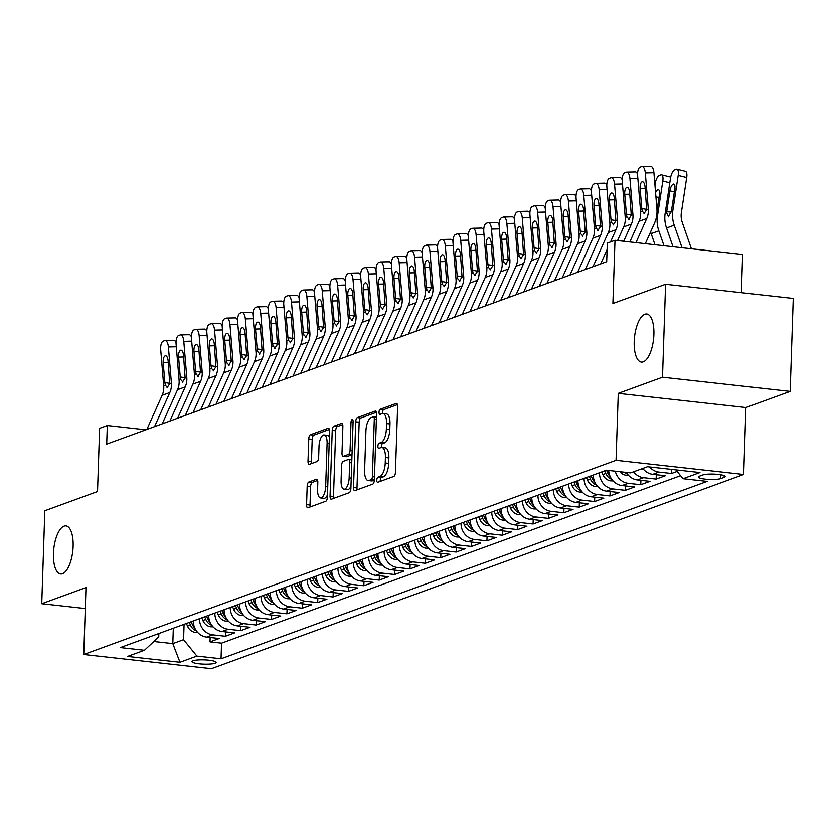 <?xml version="1.0" encoding="UTF-8"?>
<svg xmlns="http://www.w3.org/2000/svg" width="835" height="835" viewBox="0 0 835 835"><rect width="100%" height="100%" fill="white"/><g stroke="black" fill="none" stroke-linecap="round" stroke-linejoin="round"><path stroke-width="1.25" d="M376.794 480.104A2.599 1.023 -83.7 0 0 377.556 482.296A2.599 1.023 -83.7 0 0 377.764 482.275L393.807 476.42A3.705 1.472 -83.7 0 0 395.435 472.224L397.617 406.53A3.705 1.472 -83.7 0 0 396.521 403.389A3.705 1.472 -83.7 0 0 396.228 403.43L380.186 409.286A2.599 1.023 -83.7 0 0 379.038 412.219A2.599 1.023 -83.7 0 0 379.81 414.421A2.599 1.023 -83.7 0 0 380.008 414.39L382.086 413.638A11.867 4.697 -83.7 0 1 383.014 413.513A11.867 4.697 -83.7 0 1 386.532 423.554L386.355 429.023A11.867 4.697 -83.7 0 1 381.136 442.466L379.059 443.228A2.599 1.023 -83.7 0 0 377.911 446.161A2.599 1.023 -83.7 0 0 378.683 448.364A2.599 1.023 -83.7 0 0 378.892 448.332L380.958 447.57A11.867 4.697 -83.7 0 1 381.887 447.456A11.867 4.697 -83.7 0 1 385.405 457.486L385.227 462.966A11.867 4.697 -83.7 0 1 380.008 476.409L377.931 477.161A2.599 1.023 -83.7 0 0 376.794 480.104M381.887 447.456L385.332 447.842A11.867 4.697 -83.7 0 1 388.859 457.872L388.682 463.352A11.867 4.697 -83.7 0 1 383.453 476.785L381.376 477.547A2.599 1.023 -83.7 0 0 380.238 480.49A2.599 1.023 -83.7 0 0 380.28 481.357M397.439 404.631L383.63 409.661A2.599 1.023 -83.7 0 0 382.493 412.605A2.599 1.023 -83.7 0 0 382.534 413.523M383.014 413.513L386.459 413.899A11.867 4.697 -83.7 0 1 389.987 423.93L389.799 429.409A11.867 4.697 -83.7 0 1 384.58 442.853L382.503 443.604A2.599 1.023 -83.7 0 0 381.365 446.548A2.599 1.023 -83.7 0 0 381.407 447.466M73.136 546.341A24.194 9.571 -83.7 0 0 65.965 525.893A24.194 9.571 -83.7 0 0 53.45 553.522A24.194 9.571 -83.7 0 0 60.621 573.979A24.194 9.571 -83.7 0 0 73.136 546.341M653.899 334.459A24.194 9.571 -83.7 0 0 646.718 314.002A24.194 9.571 -83.7 0 0 634.203 341.64A24.194 9.571 -83.7 0 0 641.384 362.087A24.194 9.571 -83.7 0 0 653.899 334.459M215.096 663.22A12.097 2.14 -178.1 0 0 216.15 662.395A12.097 2.14 -178.1 0 0 206.61 659.984A12.097 2.14 -178.1 0 0 193.021 660.777A12.097 2.14 -178.1 0 0 191.966 661.602A12.097 2.14 -178.1 0 0 201.506 664.013A12.097 2.14 -178.1 0 0 215.096 663.22M308.814 482.014A3.705 1.472 -83.7 0 0 307.176 486.21L306.57 504.643A3.705 1.472 -83.7 0 0 307.666 507.774A3.705 1.472 -83.7 0 0 307.958 507.743L325.775 501.24A3.705 1.472 -83.7 0 0 327.404 497.044L329.585 431.351A3.705 1.472 -83.7 0 0 328.489 428.209A3.705 1.472 -83.7 0 0 328.197 428.251L310.38 434.753A3.705 1.472 -83.7 0 0 308.752 438.949L308.011 461.212A3.705 1.472 -83.7 0 0 309.107 464.354A3.705 1.472 -83.7 0 0 309.399 464.312L317.029 461.525A3.705 1.472 -83.7 0 0 318.657 457.329L319.022 446.287A9.926 3.924 -83.7 0 1 324.157 434.952A9.926 3.924 -83.7 0 1 327.101 443.343L325.671 486.586A9.926 3.924 -83.7 0 1 320.536 497.921A9.926 3.924 -83.7 0 1 317.592 489.54L317.822 482.327A3.705 1.472 -83.7 0 0 316.726 479.196A3.705 1.472 -83.7 0 0 316.434 479.227L308.814 482.014L312.259 482.39A3.705 1.472 -83.7 0 0 310.63 486.596L310.015 505.029A3.705 1.472 -83.7 0 0 310.192 506.928M662.51 377.222L618.276 393.368L745.937 407.543L790.171 391.406L662.51 377.222L665.589 284.276L612.9 303.502L614.998 240.292L607.306 243.1L606.69 261.689L106.692 444.105L107.318 425.516L99.626 428.324L97.528 491.533L44.829 510.749L41.75 603.705L85.285 608.538M618.276 393.368L616.053 460.294L83.761 654.494L85.984 587.569L41.75 603.705M353.529 487.504A3.705 1.472 -83.7 0 0 354.635 490.646A3.705 1.472 -83.7 0 0 354.917 490.604L372.744 484.102A3.705 1.472 -83.7 0 0 374.372 479.906L376.554 414.212A3.705 1.472 -83.7 0 0 375.447 411.081A3.705 1.472 -83.7 0 0 375.166 411.112L357.338 417.615A3.705 1.472 -83.7 0 0 355.71 421.821L353.529 487.504L356.983 487.89A3.705 1.472 -83.7 0 0 357.161 489.79M349.26 492.671L331.443 499.173A3.705 1.472 -83.7 0 1 331.151 499.215A3.705 1.472 -83.7 0 1 330.055 496.073L332.226 430.38A3.705 1.472 -83.7 0 1 333.864 426.184L341.484 423.397A3.705 1.472 -83.7 0 1 341.776 423.366A3.705 1.472 -83.7 0 1 342.872 426.497L341.995 453.144A3.705 1.472 -83.7 0 0 343.091 456.275A3.705 1.472 -83.7 0 0 343.383 456.244L348.435 454.397A3.705 1.472 -83.7 0 0 350.074 450.19L350.992 422.458A2.599 1.023 -83.7 0 1 352.339 419.494A2.599 1.023 -83.7 0 1 353.101 421.685L350.888 488.475A3.705 1.472 -83.7 0 1 349.26 492.671M665.589 284.276L793.25 298.45L790.171 391.406M210.149 637.481L210.002 641.865L219.229 638.493L206.631 637.095L212.789 634.851A15.124 13.621 -110 0 1 199.471 618.683M225.534 631.865L225.387 636.249L234.614 632.878L222.016 631.479L228.174 629.235A15.124 13.621 -110 0 1 214.856 613.067M240.908 626.26L240.772 630.634L249.999 627.262L237.401 625.864L243.559 623.62A15.124 13.621 -110 0 1 230.241 607.452M256.293 620.645L256.147 625.018L265.384 621.658L252.786 620.259L258.944 618.004A15.124 13.621 -110 0 1 245.626 601.837M271.678 615.03L271.532 619.403L280.769 616.042L268.171 614.644L274.329 612.399A15.124 13.621 -110 0 1 261.011 596.232M287.063 609.414L286.916 613.798L296.154 610.427L283.556 609.028L289.714 606.784A15.124 13.621 -110 0 1 276.395 590.616M302.447 603.809L302.301 608.183L311.538 604.811L298.94 603.413L305.099 601.169A15.124 13.621 -110 0 1 291.78 585.001M317.832 598.194L317.686 602.567L326.923 599.206L314.325 597.808L320.483 595.553A15.124 13.621 -110 0 1 307.165 579.386M333.217 592.579L333.071 596.952L342.308 593.591L329.71 592.192L335.868 589.948A15.124 13.621 -110 0 1 322.55 573.781M348.602 586.963L348.456 591.347L357.693 587.976L345.095 586.577L351.253 584.333A15.124 13.621 -110 0 1 337.935 568.165M363.987 581.358L363.841 585.732L373.068 582.36L360.48 580.962L366.638 578.718A15.124 13.621 -110 0 1 353.32 562.55M379.372 575.743L379.226 580.116L388.452 576.745L375.865 575.346L382.012 573.102A15.124 13.621 -110 0 1 368.705 556.935M394.757 570.128L394.611 574.501L403.837 571.14L391.25 569.741L397.397 567.497A15.124 13.621 -110 0 1 384.09 551.33M410.142 564.512L409.995 568.896L419.222 565.525L406.635 564.126L412.782 561.882A15.124 13.621 -110 0 1 399.474 545.714M425.526 558.907L425.38 563.281L434.607 559.909L422.019 558.511L428.167 556.267A15.124 13.621 -110 0 1 414.859 540.099M440.911 553.292L440.765 557.665L449.992 554.294L437.404 552.895L443.552 550.651A15.124 13.621 -110 0 1 430.244 534.484M456.296 547.677L456.15 552.05L465.377 548.689L452.789 547.29L458.937 545.046A15.124 13.621 -110 0 1 445.629 528.879M471.681 542.061L471.535 546.445L480.762 543.074L468.174 541.675L474.322 539.431A15.124 13.621 -110 0 1 461.014 523.263M487.066 536.446L486.92 540.829L496.147 537.458L483.559 536.06L489.707 533.815A15.124 13.621 -110 0 1 476.399 517.648M502.451 530.841L502.305 535.214L511.531 531.843L498.933 530.444L505.091 528.2A15.124 13.621 -110 0 1 491.773 512.032M517.836 525.225L517.69 529.599L526.916 526.238L514.318 524.839L520.476 522.595A15.124 13.621 -110 0 1 507.158 506.427M533.21 519.61L533.074 523.994L542.301 520.622L529.703 519.224L535.861 516.98A15.124 13.621 -110 0 1 522.543 500.812M548.595 513.995L548.459 518.378L557.686 515.007L545.088 513.608L551.246 511.364A15.124 13.621 -110 0 1 537.928 495.197M563.98 508.39L563.834 512.763L573.071 509.392L560.473 507.993L566.631 505.749A15.124 13.621 -110 0 1 553.313 489.581M579.365 502.774L579.219 507.148L588.456 503.787L575.858 502.388L582.016 500.134A15.124 13.621 -110 0 1 568.698 483.966M594.75 497.159L594.603 501.532L603.841 498.171L591.243 496.773L597.401 494.529A15.124 13.621 -110 0 1 584.082 478.361M610.134 491.544L609.988 495.927L619.226 492.556L606.628 491.157L612.786 488.913A15.124 13.621 -110 0 1 599.467 472.746M625.519 485.939L625.373 490.312L634.61 486.941L622.012 485.542L628.171 483.298A15.124 13.621 -110 0 1 615.291 471.19M640.904 480.323L640.758 484.697L649.995 481.336L637.397 479.937L643.555 477.683A15.124 13.621 -110 0 1 633.577 471.796M656.289 474.708L656.143 479.081L665.38 475.72L652.782 474.322L658.94 472.078A15.124 13.621 -110 0 1 649.578 466.942M671.664 469.395L671.528 473.476L677.122 471.431M702.736 474.969L699.354 476.2A11.721 2.067 -178.1 0 0 698.342 477.004A11.721 2.067 -178.1 0 0 707.579 479.342A11.721 2.067 -178.1 0 0 720.751 478.58L724.133 477.349A11.721 2.067 -178.1 0 0 725.145 476.545A11.721 2.067 -178.1 0 0 715.908 474.207A11.721 2.067 -178.1 0 0 702.736 474.969M616.053 460.294L743.714 474.468L211.422 668.668L83.761 654.494M210.002 641.865L221.557 643.138L221.035 658.763L707.182 481.388L683.03 478.705L675.849 469.855M221.035 658.763L196.883 656.08L179.963 662.249L127.525 656.425L144.445 650.256L120.292 647.574L606.44 470.199L630.592 472.881L647.511 466.713L699.96 472.537L683.03 478.705M671.528 473.476L658.94 472.078M656.143 479.081L643.555 477.683M640.758 484.697L628.171 483.298M625.373 490.312L612.786 488.913M609.988 495.927L597.401 494.529M594.603 501.532L582.016 500.134M579.219 507.148L566.631 505.749M563.834 512.763L551.246 511.364M548.459 518.378L535.861 516.98M533.074 523.994L520.476 522.595M517.69 529.599L505.091 528.2M502.305 535.214L489.707 533.815M486.92 540.829L474.322 539.431M471.535 546.445L458.937 545.046M456.15 552.05L443.552 550.651M440.765 557.665L428.167 556.267M425.38 563.281L412.782 561.882M409.995 568.896L397.397 567.497M394.611 574.501L382.012 573.102M379.226 580.116L366.638 578.718M363.841 585.732L351.253 584.333M348.456 591.347L335.868 589.948M333.071 596.952L320.483 595.553M317.686 602.567L305.099 601.169M302.301 608.183L289.714 606.784M286.916 613.798L274.329 612.399M271.532 619.403L258.944 618.004M256.147 625.018L243.559 623.62M240.772 630.634L228.174 629.235M225.387 636.249L212.789 634.851M221.557 643.138L680.567 475.679M173.325 628.223L172.814 643.597L183.575 639.673L184.086 624.298M741.386 292.688L742.659 254.466L614.998 240.292M745.937 407.543L743.714 474.468M145.906 429.806L107.318 425.516M153.828 641.489L172.814 643.597L179.963 662.249M158.848 633.504L158.733 636.917L144.445 650.256M642.814 468.425A15.124 13.621 70 0 0 652.782 474.322M626.344 472.412A15.124 13.621 70 0 0 637.397 479.937M608.715 470.46A15.124 13.621 70 0 0 622.012 485.542M593.32 474.99A15.124 13.621 70 0 0 606.628 491.157M577.935 480.605A15.124 13.621 70 0 0 591.243 496.773M562.55 486.22A15.124 13.621 70 0 0 575.858 502.388M547.165 491.825A15.124 13.621 70 0 0 560.473 507.993M531.78 497.441A15.124 13.621 70 0 0 545.088 513.608M516.395 503.056A15.124 13.621 70 0 0 529.703 519.224M501.01 508.672A15.124 13.621 70 0 0 514.318 524.839M485.626 514.277A15.124 13.621 70 0 0 498.933 530.444M470.241 519.892A15.124 13.621 70 0 0 483.559 536.06M454.856 525.507A15.124 13.621 70 0 0 468.174 541.675M439.471 531.123A15.124 13.621 70 0 0 452.789 547.29M424.086 536.728A15.124 13.621 70 0 0 437.404 552.895M408.701 542.343A15.124 13.621 70 0 0 422.019 558.511M393.316 547.958A15.124 13.621 70 0 0 406.635 564.126M377.931 553.574A15.124 13.621 70 0 0 391.25 569.741M362.547 559.179A15.124 13.621 70 0 0 375.865 575.346M347.162 564.794A15.124 13.621 70 0 0 360.48 580.962M331.777 570.409A15.124 13.621 70 0 0 345.095 586.577M316.392 576.025A15.124 13.621 70 0 0 329.71 592.192M301.017 581.64A15.124 13.621 70 0 0 314.325 597.808M285.633 587.245A15.124 13.621 70 0 0 298.94 603.413M270.248 592.86A15.124 13.621 70 0 0 283.556 609.028M254.863 598.476A15.124 13.621 70 0 0 268.171 614.644M239.478 604.091A15.124 13.621 70 0 0 252.786 620.259M224.093 609.696A15.124 13.621 70 0 0 237.401 625.864M208.708 615.311A15.124 13.621 70 0 0 222.016 631.479M193.323 620.927A15.124 13.621 70 0 0 206.631 637.095M183.575 639.673L196.883 656.08M376.376 412.313L360.793 418.001A3.705 1.472 -83.7 0 0 359.165 422.197L356.983 487.89M371.251 479.603A2.599 1.023 -83.7 0 0 372.389 476.66L374.299 419.003A2.599 1.023 -83.7 0 0 373.537 416.801A2.599 1.023 -83.7 0 0 373.329 416.832L371.137 417.625A11.867 4.697 -83.7 0 0 365.918 431.069L364.613 470.481A11.867 4.697 -83.7 0 0 368.141 480.522A11.867 4.697 -83.7 0 0 369.06 480.396L371.251 479.603L374.372 479.948M368.141 480.522L371.585 480.908A11.867 4.697 -83.7 0 0 372.514 480.783L369.06 480.396M374.362 480.104L372.514 480.783M342.694 424.597L337.309 426.57A3.705 1.472 -83.7 0 0 335.68 430.766L333.499 496.46A3.705 1.472 -83.7 0 0 333.676 498.359M346.274 456.557A3.705 1.472 -83.7 0 0 346.546 456.661A3.705 1.472 -83.7 0 0 346.828 456.62L351.89 454.772A3.705 1.472 -83.7 0 0 352.005 454.72M341.077 480.783A9.926 3.924 -83.7 0 0 344.02 489.174A9.926 3.924 -83.7 0 0 349.155 477.839L349.656 462.6A3.705 1.472 -83.7 0 0 348.56 459.469A3.705 1.472 -83.7 0 0 348.268 459.5L343.216 461.348A3.705 1.472 -83.7 0 0 341.578 465.554L341.077 480.783M344.02 489.174L347.464 489.56A9.926 3.924 -83.7 0 0 350.971 486.106M317.644 480.428L312.259 482.39M320.536 497.921L323.98 498.307A9.926 3.924 -83.7 0 0 327.477 494.852M329.408 436.862A9.926 3.924 -83.7 0 0 327.612 435.338L324.157 434.952M329.408 429.451L313.835 435.129A3.705 1.472 -83.7 0 0 312.196 439.335L311.455 461.598A3.705 1.472 -83.7 0 0 311.632 463.498M691.411 248.778L682.289 222.465A18.902 17.034 -110 0 1 681.36 212.716L686.714 177.573L678.197 175.454A7.557 2.797 -76.1 0 0 676.945 169.244A7.557 2.797 -76.1 0 0 676.235 169.296L674.69 169.86A7.557 2.797 -76.1 0 0 670.505 178.262L665.151 213.405L666.58 212.883L666.706 211.798L671.194 212.059M682.038 247.734L674.231 225.22A28.348 25.551 -110 0 1 672.843 210.597L678.197 175.454M673.02 246.732L666.539 228.028A28.348 25.551 -110 0 1 665.151 213.405M674.377 191.977L669.9 190.871A6.043 2.244 103.9 0 1 673.24 184.138A6.043 2.244 103.9 0 1 673.814 184.097A6.043 2.244 103.9 0 1 674.816 189.075L671.413 211.119L668.24 216.902M668.668 216.839L666.58 212.883M669.9 190.871L666.706 211.798M676.945 169.244L685.462 171.363A7.557 2.797 103.9 0 1 686.714 177.573M629.83 241.941L639.057 221.327A18.902 17.034 70 0 0 640.622 211.85L637.627 175.778A7.557 3.131 -91.4 0 1 640.09 167.188L641.624 166.624A7.557 3.131 -91.4 0 1 642.052 166.541A7.557 3.131 -91.4 0 1 645.319 172.981L648.315 209.042L646.655 209.648L643.962 213.75M645.33 243.663L654.567 223.039A28.348 25.551 70 0 0 656.915 208.834L653.92 172.762L645.319 172.981M635.957 242.62L646.749 218.519A18.902 17.034 70 0 0 648.315 209.042M650.225 166.415A7.557 3.131 88.6 0 1 650.653 166.332A7.557 3.131 88.6 0 1 653.92 172.762M644.474 213.697L642.282 211.245L641.781 208.573L640.132 188.731A6.043 2.505 88.6 0 1 642.094 181.853A6.043 2.505 88.6 0 1 642.439 181.79A6.043 2.505 88.6 0 1 645.048 186.936L646.655 209.648M664.013 245.73L658.846 230.836A28.348 25.551 -110 0 1 657.458 216.213L662.813 181.07A7.557 2.797 -76.1 0 0 661.56 174.859A7.557 2.797 -76.1 0 0 660.85 174.912L659.306 175.475A7.557 2.797 -76.1 0 0 655.12 183.877L654.943 185.088M654.995 244.728L651.154 233.643A28.348 25.551 -110 0 1 650.601 231.89M655.569 192.718A6.043 2.244 103.9 0 1 657.855 189.754A6.043 2.244 103.9 0 1 658.429 189.712A6.043 2.244 103.9 0 1 659.431 194.68L657.009 210.608M661.56 174.859L670.077 176.978A7.557 2.797 103.9 0 1 670.672 177.344M645.987 243.737L645.685 242.87M643.868 469.688L641.457 469.625A10.02 9.028 -110 0 1 640.226 469.374M654.734 182.594A7.557 2.797 103.9 0 1 655.287 182.959M628.484 475.292L626.073 475.24A10.02 9.028 -110 0 1 619.914 471.702M624.434 472.203A10.02 9.028 70 0 0 626.427 473.424L627.168 473.685M613.099 480.908L610.698 480.845A10.02 9.028 -110 0 1 602.88 474.53L601.795 471.9M610.187 476.524A10.02 9.028 -110 0 1 607.65 472.798L606.586 470.22M604.717 470.836L605.803 473.466A10.02 9.028 70 0 0 611.043 479.039L611.784 479.3M617.566 240.574L623.672 226.943A18.902 17.034 70 0 0 625.238 217.465L622.242 181.393A7.557 3.131 -91.4 0 1 624.705 172.803L626.24 172.24A7.557 3.131 -91.4 0 1 626.667 172.156A7.557 3.131 -91.4 0 1 629.934 178.586L632.93 214.658L631.27 215.263L628.578 219.365M623.693 241.252L631.364 224.135A18.902 17.034 70 0 0 632.93 214.658M634.84 172.02A7.557 3.131 88.6 0 1 635.268 171.937A7.557 3.131 88.6 0 1 637.564 174.16M629.089 219.313L626.897 216.86L626.396 214.177L624.747 194.346A6.043 2.505 88.6 0 1 626.709 187.468A6.043 2.505 88.6 0 1 627.054 187.395A6.043 2.505 88.6 0 1 629.673 192.551L631.27 215.263M593.007 266.678L608.287 232.548A18.902 17.034 70 0 0 609.853 223.07L606.857 187.009A7.557 3.131 -91.4 0 1 609.32 178.408L610.855 177.855A7.557 3.131 -91.4 0 1 611.283 177.771A7.557 3.131 -91.4 0 1 614.55 184.201L617.545 220.273L615.886 220.878L613.193 224.98M610.531 241.92L615.979 229.74A18.902 17.034 70 0 0 617.545 220.273M600.699 263.87L607.087 249.602M619.455 177.636A7.557 3.131 88.6 0 1 619.883 177.552A7.557 3.131 88.6 0 1 622.179 179.775M613.704 224.928L611.512 222.475L611.011 219.793L609.362 199.951A6.043 2.505 88.6 0 1 611.324 193.083A6.043 2.505 88.6 0 1 611.669 193.01A6.043 2.505 88.6 0 1 614.289 198.156L615.886 220.878M577.622 272.293L592.902 238.163A18.902 17.034 70 0 0 594.468 228.686L591.472 192.624A7.557 3.131 -91.4 0 1 593.935 184.024L595.47 183.46A7.557 3.131 -91.4 0 1 595.898 183.376A7.557 3.131 -91.4 0 1 599.165 189.816L602.16 225.878L600.501 226.483L597.808 230.596M585.314 269.486L600.595 235.355A18.902 17.034 70 0 0 602.16 225.878M604.07 183.251A7.557 3.131 88.6 0 1 604.498 183.168A7.557 3.131 88.6 0 1 606.794 185.391M598.319 230.533L596.127 228.08L595.626 225.408L593.977 205.567A6.043 2.505 88.6 0 1 595.94 198.688A6.043 2.505 88.6 0 1 596.284 198.626A6.043 2.505 88.6 0 1 598.904 203.771L600.501 226.483M562.237 277.909L577.528 243.778A18.902 17.034 70 0 0 579.083 234.301L576.087 198.239A7.557 3.131 -91.4 0 1 578.551 189.639L580.085 189.075A7.557 3.131 -91.4 0 1 580.513 188.992A7.557 3.131 -91.4 0 1 583.78 195.432L586.775 231.493L585.116 232.099L582.423 236.201M569.929 275.101L585.22 240.971A18.902 17.034 70 0 0 586.775 231.493M588.685 188.867A7.557 3.131 88.6 0 1 589.113 188.783A7.557 3.131 88.6 0 1 591.41 191.006M582.934 236.148L580.742 233.696L580.241 231.024L578.592 211.182A6.043 2.505 88.6 0 1 580.555 204.304A6.043 2.505 88.6 0 1 580.899 204.241A6.043 2.505 88.6 0 1 583.519 209.387L585.116 232.099M597.714 486.523L595.313 486.461A10.02 9.028 -110 0 1 587.496 480.146L586.41 477.516M594.802 482.139A10.02 9.028 -110 0 1 592.266 478.413L591.18 475.773M589.333 476.441L590.418 479.081A10.02 9.028 70 0 0 595.658 484.655L596.399 484.916M546.852 283.514L562.143 249.394A18.902 17.034 70 0 0 563.698 239.916L560.702 203.844A7.557 3.131 -91.4 0 1 563.166 195.254L564.7 194.691A7.557 3.131 -91.4 0 1 565.138 194.607A7.557 3.131 -91.4 0 1 568.395 201.037L571.391 237.109L569.731 237.714L567.038 241.816M554.544 280.717L569.835 246.586A18.902 17.034 70 0 0 571.391 237.109M573.301 194.471A7.557 3.131 88.6 0 1 573.728 194.388A7.557 3.131 88.6 0 1 576.025 196.622M567.549 241.764L565.358 239.311L564.857 236.629L563.207 216.797A6.043 2.505 88.6 0 1 565.17 209.919A6.043 2.505 88.6 0 1 565.514 209.846A6.043 2.505 88.6 0 1 568.134 215.002L569.731 237.714M582.329 492.139L579.928 492.076A10.02 9.028 -110 0 1 572.111 485.761L571.025 483.121M579.417 487.755A10.02 9.028 -110 0 1 576.881 484.018L575.795 481.388M573.948 482.056L575.033 484.697A10.02 9.028 70 0 0 580.273 490.26L581.014 490.531M531.467 289.129L546.758 254.999A18.902 17.034 70 0 0 548.313 245.532L545.318 209.46A7.557 3.131 -91.4 0 1 547.781 200.859L549.315 200.306A7.557 3.131 -91.4 0 1 549.754 200.223A7.557 3.131 -91.4 0 1 553.01 206.652L556.006 242.724L554.346 243.329L551.664 247.431M539.159 286.321L554.45 252.191A18.902 17.034 70 0 0 556.006 242.724M557.916 200.087A7.557 3.131 88.6 0 1 558.344 200.003A7.557 3.131 88.6 0 1 560.65 202.227M552.175 247.379L549.973 244.926L549.472 242.244L547.823 222.402A6.043 2.505 88.6 0 1 549.785 215.534A6.043 2.505 88.6 0 1 550.129 215.461A6.043 2.505 88.6 0 1 552.749 220.607L554.346 243.329M566.944 497.743L564.543 497.691A10.02 9.028 -110 0 1 556.726 491.377L555.64 488.736M564.032 493.37A10.02 9.028 -110 0 1 561.496 489.634L560.41 486.993M558.563 487.671L559.648 490.312A10.02 9.028 70 0 0 564.888 495.875L565.629 496.136M516.082 294.745L531.373 260.614A18.902 17.034 70 0 0 532.928 251.137L529.943 215.075A7.557 3.131 -91.4 0 1 532.396 206.475L533.93 205.911A7.557 3.131 -91.4 0 1 534.369 205.827A7.557 3.131 -91.4 0 1 537.636 212.267L540.621 248.329L538.972 248.934L536.279 253.047M523.775 291.937L539.066 257.806A18.902 17.034 70 0 0 540.621 248.329M542.531 205.702A7.557 3.131 88.6 0 1 542.959 205.619A7.557 3.131 88.6 0 1 545.265 207.842M536.79 252.984L534.588 250.531L534.087 247.859L532.438 228.018A6.043 2.505 88.6 0 1 534.4 221.139A6.043 2.505 88.6 0 1 534.755 221.077A6.043 2.505 88.6 0 1 537.364 226.222L538.972 248.934M551.559 503.359L549.159 503.296A10.02 9.028 -110 0 1 541.341 496.992L540.255 494.351M548.647 498.975A10.02 9.028 -110 0 1 546.111 495.249L545.025 492.608M543.178 493.287L544.263 495.917A10.02 9.028 70 0 0 549.503 501.491L550.244 501.752M500.697 300.36L515.988 266.229A18.902 17.034 70 0 0 517.543 256.752L514.558 220.69A7.557 3.131 -91.4 0 1 517.011 212.09L518.545 211.526A7.557 3.131 -91.4 0 1 518.984 211.443A7.557 3.131 -91.4 0 1 522.251 217.883L525.236 253.944L523.587 254.55L520.894 258.652M508.39 297.552L523.681 263.422A18.902 17.034 70 0 0 525.236 253.944M527.146 211.318A7.557 3.131 88.6 0 1 527.574 211.234A7.557 3.131 88.6 0 1 529.881 213.457M521.405 258.599L519.203 256.147L518.702 253.475L517.053 233.633A6.043 2.505 88.6 0 1 519.026 226.755A6.043 2.505 88.6 0 1 519.37 226.692A6.043 2.505 88.6 0 1 521.979 231.838L523.587 254.55M536.174 508.974L533.774 508.912A10.02 9.028 -110 0 1 525.956 502.597L524.871 499.967M533.273 504.59A10.02 9.028 -110 0 1 530.726 500.864L529.64 498.224M527.793 498.892L528.879 501.532A10.02 9.028 70 0 0 534.118 507.106L534.87 507.367M520.789 514.59L518.389 514.527A10.02 9.028 -110 0 1 510.571 508.212L509.486 505.572M517.888 510.206A10.02 9.028 -110 0 1 515.341 506.469L514.256 503.839M512.408 504.507L513.494 507.148A10.02 9.028 70 0 0 518.733 512.711L519.485 512.982M505.405 520.205L503.004 520.142A10.02 9.028 -110 0 1 495.186 513.828L494.101 511.187M502.503 515.821A10.02 9.028 -110 0 1 499.956 512.085L498.871 509.444M497.023 510.122L498.109 512.763A10.02 9.028 70 0 0 503.348 518.326L504.1 518.587M490.02 525.81L487.619 525.758A10.02 9.028 -110 0 1 479.801 519.443L478.716 516.802M487.118 521.426A10.02 9.028 -110 0 1 484.571 517.7L483.486 515.059M481.638 515.738L482.724 518.368A10.02 9.028 70 0 0 487.974 523.942L488.715 524.203M474.635 531.425L472.234 531.363A10.02 9.028 -110 0 1 464.417 525.048L463.331 522.418M471.733 527.042A10.02 9.028 -110 0 1 469.186 523.315L468.101 520.675M466.254 521.343L467.339 523.983A10.02 9.028 70 0 0 472.589 529.557L473.33 529.818M459.25 537.041L456.849 536.978A10.02 9.028 -110 0 1 449.032 530.663L447.946 528.023M456.348 532.657A10.02 9.028 -110 0 1 453.802 528.92L452.716 526.29M450.869 526.958L451.954 529.599A10.02 9.028 70 0 0 457.204 535.162L457.945 535.433M443.865 542.656L441.464 542.593A10.02 9.028 -110 0 1 433.647 536.279L432.561 533.638M440.964 538.272A10.02 9.028 -110 0 1 438.417 534.536L437.331 531.895M435.484 532.573L436.569 535.214A10.02 9.028 70 0 0 441.819 540.777L442.56 541.038M428.48 548.261L426.08 548.209A10.02 9.028 -110 0 1 418.262 541.894L417.176 539.253M425.579 543.877A10.02 9.028 -110 0 1 423.032 540.151L421.946 537.51M420.099 538.189L421.184 540.819A10.02 9.028 70 0 0 426.434 546.393L427.176 546.654M413.095 553.876L410.695 553.814A10.02 9.028 -110 0 1 402.877 547.499L401.792 544.869M410.194 549.493A10.02 9.028 -110 0 1 407.647 545.766L406.561 543.126M404.714 543.804L405.8 546.434A10.02 9.028 70 0 0 411.05 552.008L411.791 552.269M397.721 559.492L395.31 559.429A10.02 9.028 -110 0 1 387.492 553.114L386.407 550.474M394.809 555.108A10.02 9.028 -110 0 1 392.262 551.371L391.177 548.741M389.329 549.409L390.415 552.05A10.02 9.028 70 0 0 395.665 557.613L396.406 557.884M382.336 565.107L379.925 565.044A10.02 9.028 -110 0 1 372.107 558.73L371.022 556.089M379.424 560.723A10.02 9.028 -110 0 1 376.877 556.987L375.792 554.356M373.944 555.024L375.03 557.665A10.02 9.028 70 0 0 380.28 563.228L381.021 563.489M366.951 570.712L364.54 570.66A10.02 9.028 -110 0 1 356.722 564.345L355.637 561.704M364.039 566.328A10.02 9.028 -110 0 1 361.492 562.602L360.407 559.961M358.559 560.64L359.655 563.27A10.02 9.028 70 0 0 364.895 568.844L365.636 569.105M485.312 305.975L500.603 271.845A18.902 17.034 70 0 0 502.159 262.367L499.173 226.295A7.557 3.131 -91.4 0 1 501.626 217.705L503.161 217.142A7.557 3.131 -91.4 0 1 503.599 217.058A7.557 3.131 -91.4 0 1 506.866 223.488L509.851 259.56L508.202 260.165L505.509 264.267M493.005 303.168L508.296 269.037A18.902 17.034 70 0 0 509.851 259.56M511.761 216.923A7.557 3.131 88.6 0 1 512.189 216.839A7.557 3.131 88.6 0 1 514.496 219.073M506.02 264.215L503.818 261.762L503.317 259.08L501.668 239.248A6.043 2.505 88.6 0 1 503.641 232.37A6.043 2.505 88.6 0 1 503.985 232.307A6.043 2.505 88.6 0 1 506.594 237.453L508.202 260.165M469.928 311.58L485.218 277.45A18.902 17.034 70 0 0 486.774 267.983L483.789 231.911A7.557 3.131 -91.4 0 1 486.241 223.31L487.776 222.757A7.557 3.131 -91.4 0 1 488.214 222.674A7.557 3.131 -91.4 0 1 491.481 229.103L494.466 265.175L492.817 265.78L490.124 269.882M477.62 308.773L492.911 274.652A18.902 17.034 70 0 0 494.466 265.175M496.376 222.538A7.557 3.131 88.6 0 1 496.804 222.454A7.557 3.131 88.6 0 1 499.111 224.678M490.636 269.83L488.433 267.377L487.932 264.695L486.283 244.864A6.043 2.505 88.6 0 1 488.256 237.985A6.043 2.505 88.6 0 1 488.6 237.912A6.043 2.505 88.6 0 1 491.21 243.058L492.817 265.78M454.543 317.196L469.834 283.065A18.902 17.034 70 0 0 471.399 273.588L468.404 237.526A7.557 3.131 -91.4 0 1 470.856 228.926L472.401 228.362A7.557 3.131 -91.4 0 1 472.829 228.279A7.557 3.131 -91.4 0 1 476.096 234.718L479.092 270.78L477.432 271.385L474.739 275.498M462.235 314.388L477.526 280.257A18.902 17.034 70 0 0 479.092 270.78M480.991 228.153A7.557 3.131 88.6 0 1 481.419 228.07A7.557 3.131 88.6 0 1 483.726 230.293M475.251 275.435L473.048 272.982L472.547 270.31L470.898 250.469A6.043 2.505 88.6 0 1 472.871 243.59A6.043 2.505 88.6 0 1 473.215 243.528A6.043 2.505 88.6 0 1 475.825 248.673L477.432 271.385M439.158 322.811L454.449 288.68A18.902 17.034 70 0 0 456.014 279.203L453.019 243.142A7.557 3.131 -91.4 0 1 455.472 234.541L457.016 233.977A7.557 3.131 -91.4 0 1 457.444 233.894A7.557 3.131 -91.4 0 1 460.711 240.334L463.707 276.395L462.047 277.001L459.354 281.103M446.85 320.003L462.141 285.873A18.902 17.034 70 0 0 463.707 276.395M465.606 233.769A7.557 3.131 88.6 0 1 466.034 233.685A7.557 3.131 88.6 0 1 468.341 235.908M459.866 281.051L457.663 278.598L457.162 275.926L455.513 256.084A6.043 2.505 88.6 0 1 457.486 249.206A6.043 2.505 88.6 0 1 457.83 249.143A6.043 2.505 88.6 0 1 460.44 254.289L462.047 277.001M423.773 328.426L439.064 294.296A18.902 17.034 70 0 0 440.63 284.818L437.634 248.746A7.557 3.131 -91.4 0 1 440.087 240.156L441.631 239.593A7.557 3.131 -91.4 0 1 442.059 239.509A7.557 3.131 -91.4 0 1 445.326 245.939L448.322 282.011L446.662 282.616L443.969 286.718M431.465 325.619L446.756 291.488A18.902 17.034 70 0 0 448.322 282.011M450.222 239.374A7.557 3.131 88.6 0 1 450.66 239.29A7.557 3.131 88.6 0 1 452.956 241.524M444.481 286.666L442.279 284.213L441.778 281.531L440.128 261.699A6.043 2.505 88.6 0 1 442.101 254.821A6.043 2.505 88.6 0 1 442.446 254.758A6.043 2.505 88.6 0 1 445.055 259.904L446.662 282.616M408.388 334.031L423.679 299.901A18.902 17.034 70 0 0 425.245 290.434L422.249 254.362A7.557 3.131 -91.4 0 1 424.702 245.772L426.247 245.208A7.557 3.131 -91.4 0 1 426.675 245.125A7.557 3.131 -91.4 0 1 429.942 251.554L432.937 287.626L431.277 288.232L428.585 292.333M416.08 331.224L431.371 297.103A18.902 17.034 70 0 0 432.937 287.626M434.837 244.989A7.557 3.131 88.6 0 1 435.275 244.905A7.557 3.131 88.6 0 1 437.571 247.129M429.096 292.281L426.894 289.829L426.393 287.146L424.754 267.315A6.043 2.505 88.6 0 1 426.716 260.437A6.043 2.505 88.6 0 1 427.061 260.363A6.043 2.505 88.6 0 1 429.67 265.509L431.277 288.232M393.003 339.647L408.294 305.516A18.902 17.034 70 0 0 409.86 296.039L406.864 259.977A7.557 3.131 -91.4 0 1 409.317 251.377L410.862 250.824A7.557 3.131 -91.4 0 1 411.29 250.74A7.557 3.131 -91.4 0 1 414.557 257.17L417.552 293.231L415.893 293.836L413.2 297.949M400.696 336.839L415.987 302.708A18.902 17.034 70 0 0 417.552 293.231M419.452 250.604A7.557 3.131 88.6 0 1 419.89 250.521A7.557 3.131 88.6 0 1 422.186 252.744M413.711 297.886L411.519 295.433L411.008 292.761L409.369 272.92A6.043 2.505 88.6 0 1 411.331 266.041A6.043 2.505 88.6 0 1 411.676 265.979A6.043 2.505 88.6 0 1 414.285 271.124L415.893 293.836M377.618 345.262L392.909 311.131A18.902 17.034 70 0 0 394.475 301.654L391.479 265.593A7.557 3.131 -91.4 0 1 393.932 256.992L395.477 256.428A7.557 3.131 -91.4 0 1 395.905 256.345A7.557 3.131 -91.4 0 1 399.172 262.785L402.167 298.846L400.508 299.452L397.815 303.554M385.311 342.454L400.602 308.324A18.902 17.034 70 0 0 402.167 298.846M404.067 256.22A7.557 3.131 88.6 0 1 404.505 256.136A7.557 3.131 88.6 0 1 406.802 258.359M398.326 303.502L396.134 301.049L395.623 298.377L393.984 278.535A6.043 2.505 88.6 0 1 395.947 271.657A6.043 2.505 88.6 0 1 396.291 271.594A6.043 2.505 88.6 0 1 398.9 276.74L400.508 299.452M362.233 350.877L377.524 316.747A18.902 17.034 70 0 0 379.09 307.27L376.094 271.198A7.557 3.131 -91.4 0 1 378.547 262.607L380.092 262.044A7.557 3.131 -91.4 0 1 380.52 261.96A7.557 3.131 -91.4 0 1 383.787 268.4L386.782 304.462L385.123 305.067L382.43 309.169M369.926 348.07L385.217 313.939A18.902 17.034 70 0 0 386.782 304.462M388.682 261.825A7.557 3.131 88.6 0 1 389.12 261.741A7.557 3.131 88.6 0 1 391.417 263.975M382.941 309.117L380.75 306.664L380.238 303.982L378.599 284.151A6.043 2.505 88.6 0 1 380.562 277.272A6.043 2.505 88.6 0 1 380.906 277.21A6.043 2.505 88.6 0 1 383.515 282.355L385.123 305.067M346.859 356.482L362.139 322.352A18.902 17.034 70 0 0 363.705 312.885L360.71 276.813A7.557 3.131 -91.4 0 1 363.162 268.223L364.707 267.659A7.557 3.131 -91.4 0 1 365.135 267.576A7.557 3.131 -91.4 0 1 368.402 274.005L371.398 310.077L369.738 310.683L367.045 314.785M354.551 353.675L369.832 319.555A18.902 17.034 70 0 0 371.398 310.077M373.297 267.44A7.557 3.131 88.6 0 1 373.736 267.357A7.557 3.131 88.6 0 1 376.032 269.58M367.557 314.732L365.365 312.28L364.853 309.597L363.215 289.766A6.043 2.505 88.6 0 1 365.177 282.888A6.043 2.505 88.6 0 1 365.521 282.814A6.043 2.505 88.6 0 1 368.131 287.971L369.738 310.683M331.474 362.098L346.755 327.967A18.902 17.034 70 0 0 348.32 318.49L345.325 282.428A7.557 3.131 -91.4 0 1 347.788 273.828L349.322 273.275A7.557 3.131 -91.4 0 1 349.75 273.191A7.557 3.131 -91.4 0 1 353.017 279.621L356.013 315.693L354.353 316.288L351.66 320.4M339.167 359.29L354.447 325.159A18.902 17.034 70 0 0 356.013 315.693M357.923 273.055A7.557 3.131 88.6 0 1 358.351 272.972A7.557 3.131 88.6 0 1 360.647 275.195M352.172 320.337L349.98 317.885L349.479 315.212L347.83 295.371A6.043 2.505 88.6 0 1 349.792 288.503A6.043 2.505 88.6 0 1 350.136 288.43A6.043 2.505 88.6 0 1 352.746 293.576L354.353 316.288M316.089 367.713L331.37 333.582A18.902 17.034 70 0 0 332.935 324.105L329.94 288.044A7.557 3.131 -91.4 0 1 332.403 279.443L333.937 278.88A7.557 3.131 -91.4 0 1 334.365 278.796A7.557 3.131 -91.4 0 1 337.632 285.236L340.628 321.298L338.968 321.903L336.275 326.015M323.782 364.905L339.062 330.775A18.902 17.034 70 0 0 340.628 321.298M342.538 278.671A7.557 3.131 88.6 0 1 342.966 278.587A7.557 3.131 88.6 0 1 345.262 280.81M336.787 325.953L334.595 323.5L334.094 320.828L332.445 300.986A6.043 2.505 88.6 0 1 334.407 294.108A6.043 2.505 88.6 0 1 334.752 294.045A6.043 2.505 88.6 0 1 337.371 299.191L338.968 321.903M351.566 576.327L349.155 576.265A10.02 9.028 -110 0 1 341.348 569.95L340.252 567.32M348.654 571.944A10.02 9.028 -110 0 1 346.108 568.217L345.022 565.577M343.175 566.255L344.27 568.885A10.02 9.028 70 0 0 349.51 574.459L350.251 574.72M336.181 581.943L333.77 581.88A10.02 9.028 -110 0 1 325.963 575.566L324.867 572.935M333.269 577.559A10.02 9.028 -110 0 1 330.723 573.822L329.637 571.192M327.8 571.86L328.886 574.501A10.02 9.028 70 0 0 334.125 580.074L334.866 580.335M320.797 587.558L318.396 587.496A10.02 9.028 -110 0 1 310.578 581.181L309.493 578.54M317.885 583.174A10.02 9.028 -110 0 1 315.348 579.438L314.252 576.808M312.415 577.476L313.501 580.116A10.02 9.028 70 0 0 318.74 585.679L319.481 585.94M305.412 593.163L303.011 593.111A10.02 9.028 -110 0 1 295.193 586.796L294.108 584.156M302.5 588.79A10.02 9.028 -110 0 1 299.963 585.053L298.878 582.413M297.03 583.091L298.116 585.732A10.02 9.028 70 0 0 303.355 591.295L304.097 591.556M300.704 373.329L315.985 339.198A18.902 17.034 70 0 0 317.55 329.721L314.555 293.649A7.557 3.131 -91.4 0 1 317.018 285.059L318.552 284.495A7.557 3.131 -91.4 0 1 318.98 284.411A7.557 3.131 -91.4 0 1 322.247 290.851L325.243 326.913L323.583 327.518L320.89 331.62M308.397 370.521L323.677 336.39A18.902 17.034 70 0 0 325.243 326.913M327.153 284.286A7.557 3.131 88.6 0 1 327.581 284.203A7.557 3.131 88.6 0 1 329.877 286.426M321.402 331.568L319.21 329.115L318.709 326.443L317.06 306.602A6.043 2.505 88.6 0 1 319.022 299.723A6.043 2.505 88.6 0 1 319.367 299.661A6.043 2.505 88.6 0 1 321.986 304.806L323.583 327.518M285.32 378.933L300.6 344.813A18.902 17.034 70 0 0 302.166 335.336L299.17 299.264A7.557 3.131 -91.4 0 1 301.633 290.674L303.168 290.11A7.557 3.131 -91.4 0 1 303.596 290.027A7.557 3.131 -91.4 0 1 306.863 296.456L309.858 332.528L308.198 333.134L305.506 337.236M293.012 376.136L308.292 342.006A18.902 17.034 70 0 0 309.858 332.528M311.768 289.891A7.557 3.131 88.6 0 1 312.196 289.808A7.557 3.131 88.6 0 1 314.492 292.031M306.017 337.183L303.825 334.731L303.324 332.048L301.675 312.217A6.043 2.505 88.6 0 1 303.637 305.339A6.043 2.505 88.6 0 1 303.982 305.266A6.043 2.505 88.6 0 1 306.602 310.422L308.198 333.134M269.935 384.549L285.226 350.418A18.902 17.034 70 0 0 286.781 340.941L283.785 304.879A7.557 3.131 -91.4 0 1 286.248 296.279L287.783 295.726A7.557 3.131 -91.4 0 1 288.211 295.642A7.557 3.131 -91.4 0 1 291.478 302.072L294.473 338.144L292.814 338.749L290.121 342.851M277.627 381.741L292.918 347.611A18.902 17.034 70 0 0 294.473 338.144M296.383 295.507A7.557 3.131 88.6 0 1 296.811 295.423A7.557 3.131 88.6 0 1 299.107 297.646M290.632 342.788L288.44 340.346L287.939 337.664L286.29 317.822A6.043 2.505 88.6 0 1 288.252 310.954A6.043 2.505 88.6 0 1 288.597 310.881A6.043 2.505 88.6 0 1 291.217 316.027L292.814 338.749M254.55 390.164L269.841 356.034A18.902 17.034 70 0 0 271.396 346.556L268.4 310.495A7.557 3.131 -91.4 0 1 270.864 301.894L272.398 301.331A7.557 3.131 -91.4 0 1 272.836 301.247A7.557 3.131 -91.4 0 1 276.093 307.687L279.088 343.749L277.429 344.354L274.736 348.466M262.242 387.356L277.533 353.226A18.902 17.034 70 0 0 279.088 343.749M280.998 301.122A7.557 3.131 88.6 0 1 281.426 301.038A7.557 3.131 88.6 0 1 283.723 303.262M275.247 348.404L273.055 345.951L272.554 343.279L270.905 323.437A6.043 2.505 88.6 0 1 272.868 316.559A6.043 2.505 88.6 0 1 273.212 316.496A6.043 2.505 88.6 0 1 275.832 321.642L277.429 344.354M290.027 598.778L287.626 598.716A10.02 9.028 -110 0 1 279.808 592.401L278.723 589.771M287.115 594.395A10.02 9.028 -110 0 1 284.578 590.669L283.493 588.028M281.645 588.706L282.731 591.337A10.02 9.028 70 0 0 287.971 596.91L288.712 597.171M239.165 395.78L254.456 361.649A18.902 17.034 70 0 0 256.011 352.172L253.015 316.1A7.557 3.131 -91.4 0 1 255.479 307.51L257.013 306.946A7.557 3.131 -91.4 0 1 257.451 306.863A7.557 3.131 -91.4 0 1 260.708 313.302L263.703 349.364L262.044 349.969L259.351 354.071M246.857 392.972L262.148 358.841A18.902 17.034 70 0 0 263.703 349.364M265.613 306.737A7.557 3.131 88.6 0 1 266.041 306.654A7.557 3.131 88.6 0 1 268.348 308.877M259.873 354.019L257.671 351.566L257.17 348.894L255.52 329.053A6.043 2.505 88.6 0 1 257.483 322.174A6.043 2.505 88.6 0 1 257.827 322.112A6.043 2.505 88.6 0 1 260.447 327.257L262.044 349.969M274.642 604.394L272.241 604.331A10.02 9.028 -110 0 1 264.424 598.017L263.338 595.386M271.73 600.01A10.02 9.028 -110 0 1 269.194 596.284L268.108 593.643M266.261 594.311L267.346 596.952A10.02 9.028 70 0 0 272.586 602.526L273.327 602.786M223.78 401.385L239.071 367.264A18.902 17.034 70 0 0 240.626 357.787L237.641 321.715A7.557 3.131 -91.4 0 1 240.094 313.125L241.628 312.561A7.557 3.131 -91.4 0 1 242.066 312.478A7.557 3.131 -91.4 0 1 245.333 318.907L248.319 354.979L246.669 355.585L243.977 359.687M231.472 398.587L246.763 364.457A18.902 17.034 70 0 0 248.319 354.979M250.229 312.342A7.557 3.131 88.6 0 1 250.657 312.259A7.557 3.131 88.6 0 1 252.963 314.482M244.488 359.635L242.286 357.182L241.785 354.499L240.136 334.668A6.043 2.505 88.6 0 1 242.098 327.79A6.043 2.505 88.6 0 1 242.453 327.717A6.043 2.505 88.6 0 1 245.062 332.873L246.669 355.585M259.257 610.009L256.856 609.947A10.02 9.028 -110 0 1 249.039 603.632L247.953 600.991M256.345 605.625A10.02 9.028 -110 0 1 253.809 601.889L252.723 599.259M250.876 599.927L251.961 602.567A10.02 9.028 70 0 0 257.201 608.13L257.942 608.402M208.395 407L223.686 372.869A18.902 17.034 70 0 0 225.241 363.402L222.256 327.33A7.557 3.131 -91.4 0 1 224.709 318.73L226.243 318.177A7.557 3.131 -91.4 0 1 226.682 318.093A7.557 3.131 -91.4 0 1 229.949 324.523L232.934 360.595L231.285 361.2L228.592 365.302M216.088 404.192L231.379 370.062A18.902 17.034 70 0 0 232.934 360.595M234.844 317.958A7.557 3.131 88.6 0 1 235.272 317.874A7.557 3.131 88.6 0 1 237.578 320.097M229.103 365.25L226.901 362.797L226.4 360.115L224.751 340.273A6.043 2.505 88.6 0 1 226.723 333.405A6.043 2.505 88.6 0 1 227.068 333.332A6.043 2.505 88.6 0 1 229.677 338.478L231.285 361.2M243.872 615.614L241.472 615.562A10.02 9.028 -110 0 1 233.654 609.247L232.568 606.607M240.971 611.241A10.02 9.028 -110 0 1 238.424 607.504L237.338 604.864M235.491 605.542L236.576 608.183A10.02 9.028 70 0 0 241.816 613.746L242.567 614.007M193.01 412.615L208.301 378.485A18.902 17.034 70 0 0 209.856 369.007L206.871 332.946A7.557 3.131 -91.4 0 1 209.324 324.345L210.858 323.782A7.557 3.131 -91.4 0 1 211.297 323.698A7.557 3.131 -91.4 0 1 214.564 330.138L217.549 366.2L215.9 366.805L213.207 370.917M200.703 409.808L215.994 375.677A18.902 17.034 70 0 0 217.549 366.2M219.459 323.573A7.557 3.131 88.6 0 1 219.887 323.489A7.557 3.131 88.6 0 1 222.193 325.713M213.718 370.855L211.516 368.402L211.015 365.73L209.366 345.888A6.043 2.505 88.6 0 1 211.338 339.01A6.043 2.505 88.6 0 1 211.683 338.947A6.043 2.505 88.6 0 1 214.292 344.093L215.9 366.805M228.487 621.23L226.087 621.167A10.02 9.028 -110 0 1 218.269 614.852L217.184 612.222M225.586 616.846A10.02 9.028 -110 0 1 223.039 613.12L221.953 610.479M220.106 611.157L221.191 613.788A10.02 9.028 70 0 0 226.431 619.361L227.183 619.622M177.625 418.231L192.916 384.1A18.902 17.034 70 0 0 194.471 374.623L191.486 338.561A7.557 3.131 -91.4 0 1 193.939 329.961L195.474 329.397A7.557 3.131 -91.4 0 1 195.912 329.314A7.557 3.131 -91.4 0 1 199.179 335.753L202.164 371.815L200.515 372.42L197.822 376.522M185.318 415.423L200.609 381.292A18.902 17.034 70 0 0 202.164 371.815M204.074 329.188A7.557 3.131 88.6 0 1 204.502 329.105A7.557 3.131 88.6 0 1 206.809 331.328M198.333 376.47L196.131 374.017L195.63 371.345L193.981 351.504A6.043 2.505 88.6 0 1 195.954 344.625A6.043 2.505 88.6 0 1 196.298 344.563A6.043 2.505 88.6 0 1 198.907 349.708L200.515 372.42M213.102 626.845L210.702 626.782A10.02 9.028 -110 0 1 202.884 620.468L201.799 617.837M210.201 622.461A10.02 9.028 -110 0 1 207.654 618.735L206.569 616.094M204.721 616.762L205.807 619.403A10.02 9.028 70 0 0 211.046 624.977L211.798 625.238M162.24 423.836L177.531 389.715A18.902 17.034 70 0 0 179.097 380.238L176.101 344.166A7.557 3.131 -91.4 0 1 178.554 335.576L180.099 335.012A7.557 3.131 -91.4 0 1 180.527 334.929A7.557 3.131 -91.4 0 1 183.794 341.358L186.779 377.43L185.13 378.036L182.437 382.138M169.933 421.038L185.224 386.908A18.902 17.034 70 0 0 186.779 377.43M188.689 334.793A7.557 3.131 88.6 0 1 189.117 334.71A7.557 3.131 88.6 0 1 191.424 336.943M182.948 382.086L180.746 379.633L180.245 376.95L178.596 357.119A6.043 2.505 88.6 0 1 180.569 350.241A6.043 2.505 88.6 0 1 180.913 350.168A6.043 2.505 88.6 0 1 183.523 355.324L185.13 378.036M197.718 632.46L195.317 632.398A10.02 9.028 -110 0 1 187.499 626.083L186.414 623.442M194.816 628.077A10.02 9.028 -110 0 1 192.269 624.34L191.184 621.71M189.336 622.378L190.422 625.018A10.02 9.028 70 0 0 195.672 630.582L196.413 630.853M146.856 429.451L162.147 395.32A18.902 17.034 70 0 0 163.712 385.853L160.717 349.781A7.557 3.131 -91.4 0 1 163.169 341.181L164.714 340.628A7.557 3.131 -91.4 0 1 165.142 340.544A7.557 3.131 -91.4 0 1 168.409 346.974L171.405 383.046L169.745 383.651L167.052 387.753M154.548 426.643L169.839 392.513A18.902 17.034 70 0 0 171.405 383.046M173.304 340.409A7.557 3.131 88.6 0 1 173.732 340.325A7.557 3.131 88.6 0 1 176.039 342.548M167.564 387.701L165.361 385.248L164.86 382.566L163.211 362.734A6.043 2.505 88.6 0 1 165.184 355.856A6.043 2.505 88.6 0 1 165.528 355.783A6.043 2.505 88.6 0 1 168.138 360.929L169.745 383.651M724.185 475.679L724.133 477.349M720.876 474.791L720.751 478.58M383.453 476.785L380.008 476.409M388.682 463.352L385.227 462.966M388.859 457.872L385.405 457.486M382.503 443.604L379.059 443.228M384.58 442.853L381.136 442.466M389.799 429.409L386.355 429.023M389.987 423.93L386.532 423.554M383.63 409.661L380.186 409.286M396.792 403.493L396.228 403.43M381.376 477.547L377.931 477.161M359.165 422.197L355.71 421.821M360.793 418.001L357.338 417.615M375.719 411.175L375.166 411.112M374.466 476.889L372.389 476.66M376.387 419.233L374.299 419.003M376.449 417.176L373.725 416.874M333.499 496.46L330.055 496.073M335.68 430.766L332.226 430.38M337.309 426.57L333.864 426.184M342.047 423.46L341.484 423.397M346.828 456.62L343.383 456.244M351.89 454.772L348.435 454.397M352.151 450.42L350.074 450.19M353.069 422.687L350.992 422.458M351.232 478.069L349.155 477.839M351.744 462.83L349.656 462.6M316.997 479.29L316.434 479.227M327.748 486.815L325.671 486.586M329.178 443.573L327.101 443.343M311.455 461.598L308.011 461.212M312.196 439.335L308.752 438.949M313.835 435.129L310.38 434.753M328.76 428.313L328.197 428.251M310.015 505.029L306.57 504.643M310.63 486.596L307.176 486.21M666.539 228.028L674.231 225.22M671.413 211.119L672.843 210.597M642.282 211.245L640.622 211.85M646.749 218.519L639.057 221.327M645.194 188.606L640.132 188.731M641.781 208.573L646.687 209.376M669.816 182.813L662.813 181.07M651.154 233.643L658.846 230.836M656.56 216.536L657.458 216.213M658.992 197.592L655.913 196.83M641.677 469.635L643.294 469.04M626.292 475.24L627.91 474.656M626.459 472.6L626.427 473.424M610.907 480.856L612.525 480.261M607.65 472.798L608.913 472.328M602.88 474.53L605.803 473.466M611.074 478.204L611.043 479.039M637.846 178.387L629.934 178.586M626.897 216.86L625.238 217.465M631.364 224.135L623.672 226.943M629.809 194.221L624.747 194.346M626.396 214.177L631.302 214.981M622.461 184.003L614.55 184.201M611.512 222.475L609.853 223.07M615.979 229.74L608.287 232.548M614.424 199.826L609.362 199.951M611.011 219.793L615.917 220.597M607.076 189.618L599.165 189.816M596.127 228.08L594.468 228.686M600.595 235.355L592.902 238.163M599.039 205.441L593.977 205.567M595.626 225.408L600.532 226.212M591.691 195.233L583.78 195.432M580.742 233.696L579.083 234.301M585.22 240.971L577.528 243.778M583.655 211.057L578.592 211.182M580.241 231.024L585.147 231.827M595.522 486.471L597.14 485.876M592.266 478.413L593.528 477.944M587.496 480.146L590.418 479.081M595.689 483.82L595.658 484.655M576.307 200.838L568.395 201.037M565.358 239.311L563.698 239.916M569.835 246.586L562.143 249.394M568.27 216.672L563.207 216.797M564.857 236.629L569.762 237.443M580.137 492.086L581.755 491.491M576.881 484.018L578.144 483.559M572.111 485.761L575.033 484.697M580.304 489.435L580.273 490.26M560.922 206.454L553.01 206.652M549.973 244.926L548.313 245.532M554.45 252.191L546.758 254.999M552.885 222.277L547.823 222.402M549.472 242.244L554.377 243.048M564.752 497.691L566.38 497.107M561.496 489.634L562.759 489.174M556.726 491.377L559.648 490.312M564.919 495.051L564.888 495.875M545.537 212.069L537.636 212.267M534.588 250.531L532.928 251.137M539.066 257.806L531.373 260.614M537.5 227.892L532.438 228.018M534.087 247.859L538.992 248.663M549.367 503.307L550.996 502.712M546.111 495.249L547.374 494.779M541.341 496.992L544.263 495.917M549.534 500.656L549.503 501.491M530.152 217.684L522.251 217.883M519.203 256.147L517.543 256.752M523.681 263.422L515.988 266.229M522.115 233.508L517.053 233.633M518.702 253.475L523.608 254.278M533.982 508.922L535.611 508.327M530.726 500.864L531.989 500.395M525.956 502.597L528.879 501.532M534.149 506.271L534.118 507.106M518.598 514.537L520.226 513.942M515.341 506.469L516.604 506.01M510.571 508.212L513.494 507.148M518.765 511.886L518.733 512.711M503.213 520.142L504.841 519.558M499.956 512.085L501.23 511.625M495.186 513.828L498.109 512.763M503.38 517.502L503.348 518.326M487.828 525.758L489.456 525.163M484.571 517.7L485.845 517.23M479.801 519.443L482.724 518.368M487.995 523.107L487.974 523.942M472.443 531.373L474.071 530.778M469.186 523.315L470.46 522.846M464.417 525.048L467.339 523.983M472.61 528.722L472.589 529.557M457.058 536.989L458.686 536.394M453.802 528.92L455.075 528.461M449.032 530.663L451.954 529.599M457.225 534.337L457.204 535.162M441.673 542.593L443.302 542.009M438.417 534.536L439.69 534.076M433.647 536.279L436.569 535.214M441.84 539.953L441.819 540.777M426.288 548.209L427.917 547.614M423.032 540.151L424.305 539.692M418.262 541.894L421.184 540.819M426.455 545.558L426.434 546.393M410.904 553.824L412.532 553.229M407.647 545.766L408.92 545.297M402.877 547.499L405.8 546.434M411.07 551.173L411.05 552.008M395.519 559.44L397.147 558.845M392.262 551.371L393.536 550.912M387.492 553.114L390.415 552.05M395.686 556.788L395.665 557.613M380.144 565.044L381.762 564.46M376.877 556.987L378.151 556.528M372.107 558.73L375.03 557.665M380.311 562.404L380.28 563.228M364.759 570.66L366.377 570.065M361.492 562.602L362.766 562.143M356.722 564.345L359.655 563.27M364.926 568.019L364.895 568.844M514.767 223.3L506.866 223.488M503.818 261.762L502.159 262.367M508.296 269.037L500.603 271.845M506.73 239.123L501.668 239.248M503.317 259.08L508.223 259.894M499.382 228.905L491.481 229.103M488.433 267.377L486.774 267.983M492.911 274.652L485.218 277.45M491.345 244.728L486.283 244.864M487.932 264.695L492.838 265.499M483.997 234.52L476.096 234.718M473.048 272.982L471.399 273.588M477.526 280.257L469.834 283.065M475.96 250.343L470.898 250.469M472.547 270.31L477.463 271.114M468.612 240.136L460.711 240.334M457.663 278.598L456.014 279.203M462.141 285.873L454.449 288.68M460.576 255.959L455.513 256.084M457.162 275.926L462.079 276.729M453.238 245.751L445.326 245.939M442.279 284.213L440.63 284.818M446.756 291.488L439.064 294.296M445.191 261.574L440.128 261.699M441.778 281.531L446.694 282.345M437.853 251.356L429.942 251.554M426.894 289.829L425.245 290.434M431.371 297.103L423.679 299.901M429.806 267.179L424.754 267.315M426.393 287.146L431.309 287.95M422.468 256.971L414.557 257.17M411.519 295.433L409.86 296.039M415.987 302.708L408.294 305.516M414.431 272.795L409.369 272.92M411.008 292.761L415.924 293.565M407.083 262.587L399.172 262.785M396.134 301.049L394.475 301.654M400.602 308.324L392.909 311.131M399.046 278.41L393.984 278.535M395.623 298.377L400.539 299.18M391.698 268.202L383.787 268.4M380.75 306.664L379.09 307.27M385.217 313.939L377.524 316.747M383.662 284.025L378.599 284.151M380.238 303.982L385.154 304.796M376.314 273.807L368.402 274.005M365.365 312.28L363.705 312.885M369.832 319.555L362.139 322.352M368.277 289.641L363.215 289.766M364.853 309.597L369.769 310.401M360.929 279.422L353.017 279.621M349.98 317.885L348.32 318.49M354.447 325.159L346.755 327.967M352.892 295.246L347.83 295.371M349.479 315.212L354.384 316.016M345.544 285.038L337.632 285.236M334.595 323.5L332.935 324.105M339.062 330.775L331.37 333.582M337.507 300.861L332.445 300.986M334.094 320.828L339 321.632M349.374 576.275L350.992 575.68M346.108 568.217L347.381 567.748M341.348 569.95L344.27 568.885M349.541 573.624L349.51 574.459M333.99 581.891L335.607 581.296M330.723 573.822L331.996 573.363M325.963 575.566L328.886 574.501M334.157 579.24L334.125 580.074M318.605 587.506L320.223 586.911M315.348 579.438L316.611 578.979M310.578 581.181L313.501 580.116M318.772 584.855L318.74 585.679M303.22 593.111L304.838 592.526M299.963 585.053L301.226 584.594M295.193 586.796L298.116 585.732M303.387 590.47L303.355 591.295M330.159 290.653L322.247 290.851M319.21 329.115L317.55 329.721M323.677 336.39L315.985 339.198M322.122 306.476L317.06 306.602M318.709 326.443L323.615 327.247M314.774 296.258L306.863 296.456M303.825 334.731L302.166 335.336M308.292 342.006L300.6 344.813M306.737 312.092L301.675 312.217M303.324 332.048L308.23 332.852M299.389 301.873L291.478 302.072M288.44 340.346L286.781 340.941M292.918 347.611L285.226 350.418M291.352 317.697L286.29 317.822M287.939 337.664L292.845 338.467M284.004 307.489L276.093 307.687M273.055 345.951L271.396 346.556M277.533 353.226L269.841 356.034M275.967 323.312L270.905 323.437M272.554 343.279L277.46 344.083M287.835 598.726L289.453 598.131M284.578 590.669L285.841 590.199M279.808 592.401L282.731 591.337M288.002 596.075L287.971 596.91M268.62 313.104L260.708 313.302M257.671 351.566L256.011 352.172M262.148 358.841L254.456 361.649M260.583 328.927L255.52 329.053M257.17 348.894L262.075 349.698M272.45 604.342L274.078 603.747M269.194 596.284L270.457 595.814M264.424 598.017L267.346 596.952M272.617 601.691L272.586 602.526M253.235 318.709L245.333 318.907M242.286 357.182L240.626 357.787M246.763 364.457L239.071 367.264M245.198 334.543L240.136 334.668M241.785 354.499L246.69 355.303M257.065 609.957L258.693 609.362M253.809 601.889L255.072 601.43M249.039 603.632L251.961 602.567M257.232 607.306L257.201 608.13M237.85 324.324L229.949 324.523M226.901 362.797L225.241 363.402M231.379 370.062L223.686 372.869M229.813 340.148L224.751 340.273M226.4 360.115L231.305 360.918M241.68 615.562L243.309 614.978M238.424 607.504L239.687 607.045M233.654 609.247L236.576 608.183M241.847 612.921L241.816 613.746M222.465 329.94L214.564 330.138M211.516 368.402L209.856 369.007M215.994 375.677L208.301 378.485M214.428 345.763L209.366 345.888M211.015 365.73L215.921 366.534M226.295 621.177L227.924 620.582M223.039 613.12L224.302 612.65M218.269 614.852L221.191 613.788M226.462 618.526L226.431 619.361M207.08 335.555L199.179 335.753M196.131 374.017L194.471 374.623M200.609 381.292L192.916 384.1M199.043 351.378L193.981 351.504M195.63 371.345L200.536 372.149M210.911 626.793L212.539 626.198M207.654 618.735L208.927 618.265M202.884 620.468L205.807 619.403M211.078 624.142L211.046 624.977M191.695 341.16L183.794 341.358M180.746 379.633L179.097 380.238M185.224 386.908L177.531 389.715M183.658 356.994L178.596 357.119M180.245 376.95L185.161 377.764M195.526 632.408L197.154 631.813M192.269 624.34L193.543 623.881M187.499 626.083L190.422 625.018M195.693 629.757L195.672 630.582M176.31 346.776L168.409 346.974M165.361 385.248L163.712 385.853M169.839 392.513L162.147 395.32M168.273 362.599L163.211 362.734M164.86 382.566L169.776 383.369M376.449 417.124L373.537 416.801M346.546 456.661L343.091 456.275M351.838 459.834L348.56 459.469M650.653 166.332L642.052 166.541M635.268 171.937L626.667 172.156M619.883 177.552L611.283 177.771M604.498 183.168L595.898 183.376M589.113 188.783L580.513 188.992M573.728 194.388L565.138 194.607M558.344 200.003L549.754 200.223M542.959 205.619L534.369 205.827M527.574 211.234L518.984 211.443M512.189 216.839L503.599 217.058M496.804 222.454L488.214 222.674M481.419 228.07L472.829 228.279M466.034 233.685L457.444 233.894M450.66 239.29L442.059 239.509M435.275 244.905L426.675 245.125M419.89 250.521L411.29 250.74M404.505 256.136L395.905 256.345M389.12 261.741L380.52 261.96M373.736 267.357L365.135 267.576M358.351 272.972L349.75 273.191M342.966 278.587L334.365 278.796M327.581 284.203L318.98 284.411M312.196 289.808L303.596 290.027M296.811 295.423L288.211 295.642M281.426 301.038L272.836 301.247M266.041 306.654L257.451 306.863M250.657 312.259L242.066 312.478M235.272 317.874L226.682 318.093M219.887 323.489L211.297 323.698M204.502 329.105L195.912 329.314M189.117 334.71L180.527 334.929M173.732 340.325L165.142 340.544"/></g></svg>
